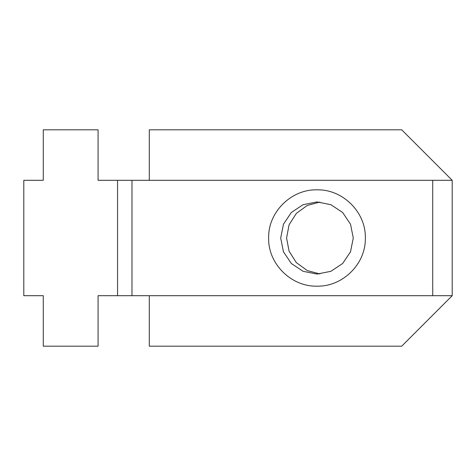 <?xml version="1.0" encoding="UTF-8"?>
<svg xmlns="http://www.w3.org/2000/svg" width="476" height="476" viewBox="0 0 476 476"><rect width="100%" height="100%" fill="white"/><g stroke="black" fill="none" stroke-linecap="round" stroke-linejoin="round"><path stroke-width="0.71" d="M319.926 273.944L307.246 270.552L296.328 262.603L289.105 251.239L286.57 238L289.105 224.761L296.328 213.397L307.246 205.448L319.926 202.056M268.642 238C267.982 212.26 291.151 189.18 316.986 189.835C342.821 189.18 365.996 212.26 365.336 238C366.002 263.74 342.821 286.82 316.986 286.165C291.151 286.82 267.982 263.74 268.642 238M353.281 238L350.514 224.202L342.649 212.504L330.874 204.686L316.986 201.937L303.099 204.686L291.324 212.504L283.458 224.202L280.697 238L283.458 251.798L291.324 263.496L303.099 271.314L316.986 274.063L330.874 271.314L342.649 263.496L350.514 251.798L353.281 238M43.274 180.303L23.8 180.303L23.8 295.697L43.274 295.697L43.274 346.183L98.086 346.183L98.086 295.697L117.56 295.697L117.56 180.303L98.086 180.303L98.086 129.817L43.274 129.817L43.274 180.303M117.56 180.303L131.983 180.303L131.983 295.697L117.56 295.697M432.726 180.303L452.2 180.303L452.2 295.697L432.726 295.697L432.726 180.303L131.983 180.303M432.726 295.697L131.983 295.697M452.2 295.697L401.714 346.183L149.291 346.183L149.291 295.697M452.2 180.303L401.714 129.817L149.291 129.817L149.291 180.303"/></g></svg>
